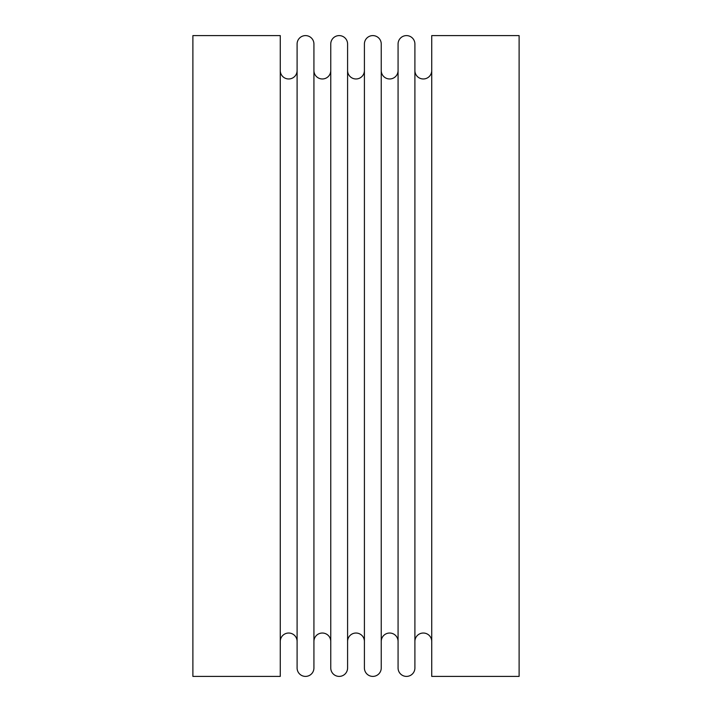 <?xml version="1.0" encoding="UTF-8"?>
<svg xmlns="http://www.w3.org/2000/svg" width="712" height="712" viewBox="0 0 712 712"><rect width="100%" height="100%" fill="white"/><g stroke="black" fill="none" stroke-linecap="round" stroke-linejoin="round"><path stroke-width="1.07" d="M297.1 70.55A8.41 8.41 0 0 1 288.68 78.97A8.41 8.41 0 0 1 280.27 70.55M280.27 641.45A8.41 8.41 0 0 1 288.68 633.03A8.41 8.41 0 0 1 297.1 641.45M330.76 70.55A8.41 8.41 0 0 1 322.34 78.97A8.41 8.41 0 0 1 313.93 70.55L313.93 44.011A8.41 8.41 0 0 0 305.51 35.6A8.41 8.41 0 0 0 297.1 44.011L297.1 667.99A8.41 8.41 0 0 0 305.51 676.4A8.41 8.41 0 0 0 313.93 667.99L313.93 44.011M313.93 70.55L313.93 641.45A8.41 8.41 0 0 1 322.34 633.03A8.41 8.41 0 0 1 330.76 641.45M364.411 70.55A8.41 8.41 0 0 1 356 78.97A8.41 8.41 0 0 1 347.59 70.55L347.59 44.011A8.41 8.41 0 0 0 339.17 35.6A8.41 8.41 0 0 0 330.76 44.011L330.76 667.99A8.41 8.41 0 0 0 339.17 676.4A8.41 8.41 0 0 0 347.59 667.99L347.59 44.011M347.59 70.55L347.59 641.45A8.41 8.41 0 0 1 356 633.03A8.41 8.41 0 0 1 364.411 641.45M398.07 70.55A8.41 8.41 0 0 1 389.66 78.97A8.41 8.41 0 0 1 381.24 70.55L381.24 44.011A8.41 8.41 0 0 0 372.83 35.6A8.41 8.41 0 0 0 364.411 44.011L364.411 667.99A8.41 8.41 0 0 0 372.83 676.4A8.41 8.41 0 0 0 381.24 667.99L381.24 44.011M381.24 70.55L381.24 641.45A8.41 8.41 0 0 1 389.66 633.03A8.41 8.41 0 0 1 398.07 641.45M431.73 70.55A8.41 8.41 0 0 1 423.32 78.97A8.41 8.41 0 0 1 414.9 70.55L414.9 641.45A8.41 8.41 0 0 1 423.32 633.03A8.41 8.41 0 0 1 431.73 641.45M406.49 35.6A8.41 8.41 0 0 0 398.07 44.011L398.07 667.99A8.41 8.41 0 0 0 406.49 676.4A8.41 8.41 0 0 0 414.9 667.99L414.9 44.011A8.41 8.41 0 0 0 406.49 35.6M519.11 35.6L431.73 35.6L431.73 676.4L519.11 676.4L519.11 35.6M280.27 35.6L192.89 35.6L192.89 676.4L280.27 676.4L280.27 35.6"/></g></svg>
